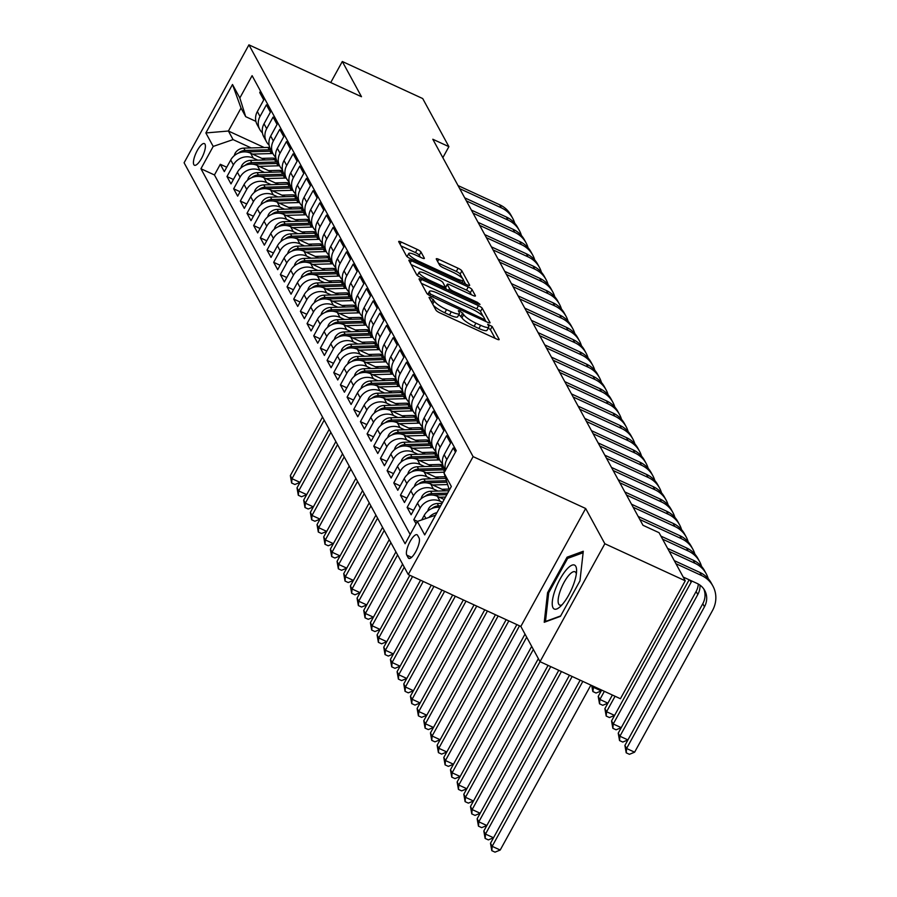 <?xml version="1.0" encoding="UTF-8"?>
<svg xmlns="http://www.w3.org/2000/svg" width="897" height="897" viewBox="0 0 897 897"><rect width="100%" height="100%" fill="white"/><g stroke="black" fill="none" stroke-linecap="round" stroke-linejoin="round"><path stroke-width="1.35" d="M430.773 297.58L429.024 297.4L435.987 310.183A3.655 0.774 28.8 0 0 439.799 312.84L496.613 339.032A3.655 0.774 28.8 0 0 499.158 339.582A3.655 0.774 28.8 0 0 499.113 339.279L492.161 326.497L487.71 324.254L488.641 326.116A11.695 2.489 28.8 0 1 488.787 327.091A11.695 2.489 28.8 0 1 480.635 325.308L475.903 323.133A11.695 2.489 28.8 0 1 463.704 314.623L460.139 311.113L458.356 310.721L459.286 312.582A11.695 2.489 28.8 0 1 459.432 313.558A11.695 2.489 28.8 0 1 451.281 311.775L446.538 309.6A11.695 2.489 28.8 0 1 434.339 301.089L430.773 297.58M193.819 164.622A11.908 3.678 -65.3 0 0 194.436 165.239A11.908 3.678 -65.3 0 0 202.173 157.166A11.908 3.678 -65.3 0 0 205.032 144.215A11.908 3.678 -65.3 0 0 204.404 143.598A11.908 3.678 -65.3 0 0 196.667 151.671A11.908 3.678 -65.3 0 0 193.819 164.622M421.007 252.057A3.655 0.774 28.8 0 0 417.195 249.4L401.251 242.044A3.655 0.774 28.8 0 0 398.705 241.495A3.655 0.774 28.8 0 0 398.75 241.798L406.476 255.993A3.655 0.774 28.8 0 0 410.288 258.65L467.113 284.842A3.655 0.774 28.8 0 0 469.658 285.392A3.655 0.774 28.8 0 0 469.613 285.089L461.888 270.894A3.655 0.774 28.8 0 0 458.075 268.237L438.824 259.356A3.655 0.774 28.8 0 0 436.267 258.807A3.655 0.774 28.8 0 0 436.312 259.11L439.62 265.187A3.655 0.774 28.8 0 0 443.432 267.844L452.985 272.24A9.777 2.086 28.8 0 1 463.3 280.167A9.777 2.086 28.8 0 1 456.483 278.675L419.078 261.442A9.777 2.086 28.8 0 1 408.763 253.515A9.777 2.086 28.8 0 1 415.58 255.006L421.814 257.876A3.655 0.774 28.8 0 0 424.359 258.437A3.655 0.774 28.8 0 0 424.315 258.123L421.007 252.057L419.258 255.241A3.655 0.774 28.8 0 0 415.446 252.584L401.004 245.924M361.491 96.73L342.306 61.501L422.711 98.558L448.892 146.66L432.814 139.248L642.981 525.283L659.06 532.695L685.252 580.796L604.847 543.739L585.663 508.498L473.111 456.618L248.929 44.85L361.491 96.73M421.624 279.46A3.655 0.774 28.8 0 0 419.078 278.9A3.655 0.774 28.8 0 0 419.123 279.202L426.849 293.397A3.655 0.774 28.8 0 0 430.661 296.055L487.475 322.247A3.655 0.774 28.8 0 0 490.031 322.808A3.655 0.774 28.8 0 0 489.986 322.505L482.25 308.31A3.655 0.774 28.8 0 0 478.437 305.653L421.624 279.46L420.435 281.613M416.668 274.695L408.931 260.5A3.655 0.774 28.8 0 1 408.886 260.197A3.655 0.774 28.8 0 1 411.443 260.747L468.256 286.939A3.655 0.774 28.8 0 1 472.069 289.596L475.376 295.674A3.655 0.774 28.8 0 1 475.421 295.976A3.655 0.774 28.8 0 1 472.876 295.427L449.834 284.798A3.655 0.774 28.8 0 0 447.289 284.248A3.655 0.774 28.8 0 0 447.334 284.551L449.52 288.576A3.655 0.774 28.8 0 0 453.333 291.233L477.327 302.3L480.03 304.375L478.247 303.982L420.48 277.352A3.655 0.774 28.8 0 1 416.668 274.695M226.739 167.234L220.314 164.286L224.317 171.63L230.72 160.002L233.388 164.902A14.89 13.803 -28.6 0 1 253.257 158.085L257.798 160.171M233.411 179.49L226.986 176.541L230.989 183.885L237.391 172.258L240.06 177.157A14.89 13.803 -28.6 0 1 259.928 170.34L264.469 172.426M240.082 191.745L233.657 188.796L237.66 196.14L244.062 184.513L246.731 189.413A14.89 13.803 -28.6 0 1 266.6 182.596L271.141 184.681M246.753 204L240.329 201.051L244.332 208.396L250.734 196.768L253.403 201.668A14.89 13.803 -28.6 0 1 273.271 194.851L277.812 196.936M253.425 216.255L247 213.307L251.003 220.651L257.405 209.023L260.074 213.923A14.89 13.803 -28.6 0 1 279.942 207.106L284.484 209.192M260.096 228.511L253.672 225.562L257.674 232.906L264.077 221.279L266.745 226.179A14.89 13.803 -28.6 0 1 286.614 219.361L291.155 221.447M266.768 240.766L260.343 237.817L264.346 245.161L270.748 233.534L273.417 238.434A14.89 13.803 -28.6 0 1 293.285 231.617L297.826 233.702M273.439 253.021L267.014 250.072L271.017 257.417L277.42 245.789L280.088 250.689A14.89 13.803 -28.6 0 1 299.957 243.872L304.498 245.957M280.111 265.277L273.686 262.316L277.689 269.672L284.091 258.044L286.76 262.944A14.89 13.803 -28.6 0 1 306.628 256.127L311.169 258.213M286.782 277.532L280.357 274.572L284.371 281.927L290.763 270.3L293.431 275.2A14.89 13.803 -28.6 0 1 313.3 268.382L317.841 270.468M293.454 289.787L287.04 286.827L291.043 294.182L297.434 282.555L300.103 287.455A14.89 13.803 -28.6 0 1 319.971 280.638L324.512 282.723M300.125 302.042L293.711 299.082L297.714 306.438L304.105 294.81L306.774 299.71A14.89 13.803 -28.6 0 1 326.643 292.893L331.184 294.978M306.796 314.298L300.383 311.337L304.386 318.693L310.777 307.066L313.445 311.965A14.89 13.803 -28.6 0 1 333.314 305.148L337.855 307.234M313.468 326.553L307.054 323.593L311.057 330.948L317.448 319.321L320.117 324.221A14.89 13.803 -28.6 0 1 339.997 317.403L344.526 319.489M320.139 338.808L313.726 335.848L317.729 343.203L324.12 331.576L326.788 336.476A14.89 13.803 -28.6 0 1 346.668 329.659L351.198 331.744M326.811 351.063L320.397 348.103L324.4 355.459L330.791 343.831L333.46 348.731A14.89 13.803 -28.6 0 1 353.34 341.914L357.869 344M333.482 363.319L327.069 360.359L331.071 367.714L337.463 356.087L340.131 360.986A14.89 13.803 -28.6 0 1 360.011 354.169L364.541 356.255M340.154 375.574L333.74 372.614L337.743 379.969L344.134 368.342L346.803 373.242A14.89 13.803 -28.6 0 1 366.682 366.425L371.212 368.51M346.825 387.829L340.412 384.869L344.414 392.224L350.805 380.597L353.474 385.497A14.89 13.803 -28.6 0 1 373.354 378.68L377.884 380.765M353.496 400.084L347.083 397.124L351.086 404.48L357.477 392.852L360.146 397.752A14.89 13.803 -28.6 0 1 380.025 390.924L384.555 393.021M360.168 412.34L353.754 409.38L357.757 416.735L364.148 405.108L366.817 410.007A14.89 13.803 -28.6 0 1 386.697 403.179L391.238 405.276M366.839 424.595L360.426 421.635L364.429 428.99L370.82 417.352L373.488 422.263A14.89 13.803 -28.6 0 1 393.368 415.434L397.909 417.531M373.522 436.85L367.097 433.89L371.1 441.246L377.491 429.607L380.171 434.518A14.89 13.803 -28.6 0 1 400.04 427.69L404.581 429.786M380.193 449.105L373.769 446.145L377.772 453.501L384.174 441.862L386.842 446.773A14.89 13.803 -28.6 0 1 406.711 439.945L411.252 442.042M386.865 461.361L380.44 458.401L384.443 465.756L390.845 454.117L393.514 459.029A14.89 13.803 -28.6 0 1 413.382 452.2L417.924 454.297M393.536 473.616L387.112 470.656L391.114 478.011L397.517 466.373L400.185 471.284A14.89 13.803 -28.6 0 1 420.054 464.455L424.595 466.552M400.208 485.871L393.783 482.911L397.786 490.267L404.188 478.628L406.857 483.539A14.89 13.803 -28.6 0 1 426.725 476.711L431.266 478.807M406.879 498.127L400.454 495.166L404.457 502.522L410.86 490.883L413.528 495.794A14.89 13.803 -28.6 0 1 433.397 488.966L437.938 491.063M413.551 510.382L407.126 507.422L411.129 514.777L417.531 503.139L420.2 508.05A14.89 13.803 -28.6 0 1 440.068 501.221L442.58 502.387M417.497 521.381L413.797 519.677L416.051 523.814M455.474 452.099L453.232 447.962L446.829 459.6A14.89 13.803 -28.6 0 0 445.574 470.118M445.405 470.42L443.948 467.741A14.89 13.803 151.4 0 1 444.161 454.701L450.563 443.062L446.56 435.707L440.158 447.345A14.89 13.803 -28.6 0 0 439.945 460.396A14.89 13.803 -28.6 0 0 442.557 463.738M439.945 460.396L437.276 455.485A14.89 13.803 151.4 0 1 437.489 442.445L443.88 430.807L439.878 423.451L433.486 435.09A14.89 13.803 -28.6 0 0 433.273 448.141A14.89 13.803 -28.6 0 0 435.886 451.483M433.273 448.141L430.605 443.23A14.89 13.803 151.4 0 1 430.818 430.19L437.209 418.551L433.206 411.196L426.815 422.835A14.89 13.803 -28.6 0 0 426.602 435.886A14.89 13.803 -28.6 0 0 429.215 439.227M426.602 435.886L423.933 430.975A14.89 13.803 151.4 0 1 424.146 417.935L430.538 406.296L426.535 398.941L420.144 410.579A14.89 13.803 -28.6 0 0 419.931 423.631A14.89 13.803 -28.6 0 0 422.543 426.972M419.931 423.631L417.262 418.72A14.89 13.803 151.4 0 1 417.475 405.679L423.866 394.041L419.863 386.685L413.472 398.324A14.89 13.803 -28.6 0 0 413.259 411.375A14.89 13.803 -28.6 0 0 415.872 414.717M413.259 411.375L410.591 406.464A14.89 13.803 151.4 0 1 410.804 393.424L417.195 381.786L413.192 374.43L406.801 386.069A14.89 13.803 -28.6 0 0 406.588 399.12A14.89 13.803 -28.6 0 0 409.2 402.461M406.588 399.12L403.919 394.209A14.89 13.803 151.4 0 1 404.132 381.169L410.523 369.53L406.52 362.175L400.129 373.814A14.89 13.803 -28.6 0 0 399.916 386.865A14.89 13.803 -28.6 0 0 402.529 390.206M399.916 386.865L397.248 381.965A14.89 13.803 151.4 0 1 397.461 368.914L403.852 357.275L399.849 349.92L393.458 361.558A14.89 13.803 -28.6 0 0 393.245 374.61A14.89 13.803 -28.6 0 0 395.857 377.951M393.245 374.61L390.576 369.71A14.89 13.803 151.4 0 1 390.789 356.658L397.18 345.02L393.178 337.664L386.786 349.303A14.89 13.803 -28.6 0 0 386.573 362.354A14.89 13.803 -28.6 0 0 389.186 365.696M386.573 362.354L383.905 357.455A14.89 13.803 151.4 0 1 384.118 344.403L390.509 332.765L386.506 325.409L380.115 337.048A14.89 13.803 -28.6 0 0 379.902 350.099A14.89 13.803 -28.6 0 0 382.514 353.44M379.902 350.099L377.233 345.199A14.89 13.803 151.4 0 1 377.446 332.148L383.838 320.509L379.835 313.154L373.444 324.792A14.89 13.803 -28.6 0 0 373.23 337.844A14.89 13.803 -28.6 0 0 375.843 341.185M373.23 337.844L370.562 332.944A14.89 13.803 151.4 0 1 370.775 319.893L377.166 308.254L373.163 300.899L366.772 312.537A14.89 13.803 -28.6 0 0 366.559 325.589A14.89 13.803 -28.6 0 0 369.172 328.93M366.559 325.589L363.89 320.689A14.89 13.803 151.4 0 1 364.104 307.637L370.495 295.999L366.492 288.643L360.101 300.282A14.89 13.803 -28.6 0 0 359.888 313.333A14.89 13.803 -28.6 0 0 362.5 316.675M359.888 313.333L357.208 308.433A14.89 13.803 151.4 0 1 357.432 295.382L363.823 283.744L359.82 276.388L353.429 288.027A14.89 13.803 -28.6 0 0 353.205 301.078A14.89 13.803 -28.6 0 0 355.829 304.419M353.205 301.078L350.536 296.178A14.89 13.803 151.4 0 1 350.761 283.127L357.152 271.488L353.149 264.133L346.758 275.771A14.89 13.803 -28.6 0 0 346.534 288.823A14.89 13.803 -28.6 0 0 349.157 292.164M346.534 288.823L343.865 283.923A14.89 13.803 151.4 0 1 344.078 270.872L350.48 259.233L346.477 251.878L340.075 263.516A14.89 13.803 -28.6 0 0 339.862 276.568A14.89 13.803 -28.6 0 0 342.486 279.909M339.862 276.568L337.194 271.668A14.89 13.803 151.4 0 1 337.407 258.616L343.809 246.978L339.806 239.622L333.404 251.261A14.89 13.803 -28.6 0 0 333.191 264.312A14.89 13.803 -28.6 0 0 335.814 267.654M333.191 264.312L330.522 259.412A14.89 13.803 151.4 0 1 330.735 246.361L337.137 234.722L333.135 227.367L326.732 239.006A14.89 13.803 -28.6 0 0 326.519 252.057A14.89 13.803 -28.6 0 0 329.143 255.398M326.519 252.057L323.851 247.157A14.89 13.803 151.4 0 1 324.064 234.106L330.466 222.467L326.463 215.112L320.061 226.75A14.89 13.803 -28.6 0 0 319.848 239.802A14.89 13.803 -28.6 0 0 322.472 243.143M319.848 239.802L317.179 234.902A14.89 13.803 151.4 0 1 317.392 221.851L323.795 210.212L319.792 202.868L313.389 214.495A14.89 13.803 -28.6 0 0 313.176 227.546A14.89 13.803 -28.6 0 0 315.8 230.888M313.176 227.546L310.508 222.647A14.89 13.803 151.4 0 1 310.721 209.595L317.123 197.957L313.12 190.613L306.718 202.24A14.89 13.803 -28.6 0 0 306.505 215.291A14.89 13.803 -28.6 0 0 309.129 218.633M306.505 215.291L303.836 210.391A14.89 13.803 151.4 0 1 304.049 197.34L310.452 185.701L306.449 178.357L300.047 189.985A14.89 13.803 -28.6 0 0 299.833 203.036A14.89 13.803 -28.6 0 0 302.457 206.377M299.833 203.036L297.165 198.136A14.89 13.803 151.4 0 1 297.378 185.085L303.78 173.446L299.777 166.102L293.375 177.729A14.89 13.803 -28.6 0 0 293.162 190.781A14.89 13.803 -28.6 0 0 295.786 194.122M293.162 190.781L290.493 185.881A14.89 13.803 151.4 0 1 290.706 172.829L297.109 161.191L293.106 153.847L286.704 165.474A14.89 13.803 -28.6 0 0 286.491 178.525A14.89 13.803 -28.6 0 0 289.103 181.867M286.491 178.525L283.822 173.626A14.89 13.803 151.4 0 1 284.035 160.574L290.437 148.936L286.423 141.591L280.032 153.219A14.89 13.803 -28.6 0 0 279.819 166.27A14.89 13.803 -28.6 0 0 282.432 169.611M279.819 166.27L277.151 161.37A14.89 13.803 151.4 0 1 277.364 148.319L283.755 136.68L279.752 129.336L273.361 140.964A14.89 13.803 -28.6 0 0 273.148 154.015A14.89 13.803 -28.6 0 0 275.76 157.356M273.148 154.015L270.479 149.115A14.89 13.803 151.4 0 1 270.692 136.064L277.083 124.425L273.08 117.081L266.689 128.708A14.89 13.803 -28.6 0 0 266.476 141.76A14.89 13.803 -28.6 0 0 269.089 145.101M266.476 141.76L263.808 136.86A14.89 13.803 151.4 0 1 264.021 123.808L270.412 112.17L266.409 104.826L260.018 116.453A14.89 13.803 -28.6 0 0 259.805 129.504A14.89 13.803 -28.6 0 0 262.417 132.846M279.999 170.408L283.004 171.798M230.72 160.002A14.89 13.803 151.4 0 1 250.588 153.185L265.288 159.958M286.67 182.663L289.675 184.053M237.391 172.258A14.89 13.803 151.4 0 1 257.26 165.44L271.959 172.213M293.341 194.918L296.346 196.308M244.062 184.513A14.89 13.803 151.4 0 1 263.931 177.696L278.631 184.468M300.013 207.173L303.018 208.564M250.734 196.768A14.89 13.803 151.4 0 1 270.602 189.951L285.302 196.723M306.684 219.429L309.689 220.819M257.405 209.023A14.89 13.803 151.4 0 1 277.274 202.206L291.974 208.979M313.356 231.684L316.361 233.074M264.077 221.279A14.89 13.803 151.4 0 1 283.945 214.461L298.645 221.234M320.027 243.939L323.032 245.33M270.748 233.534A14.89 13.803 151.4 0 1 290.617 226.717L305.316 233.489M326.699 256.194L329.704 257.585M277.42 245.789A14.89 13.803 151.4 0 1 297.288 238.961L311.988 245.744M333.37 268.45L336.375 269.84M284.091 258.044A14.89 13.803 151.4 0 1 303.96 251.216L318.659 258M340.041 280.705L343.058 282.095M290.763 270.3A14.89 13.803 151.4 0 1 310.631 263.471L325.331 270.255M346.713 292.96L349.729 294.351M297.434 282.555A14.89 13.803 151.4 0 1 317.303 275.727L332.002 282.51M353.384 305.215L356.401 306.606M304.105 294.81A14.89 13.803 151.4 0 1 323.974 287.982L338.674 294.765M360.067 317.471L363.072 318.861M310.777 307.066A14.89 13.803 151.4 0 1 330.645 300.237L345.345 307.021M366.738 329.726L369.743 331.116M317.448 319.321A14.89 13.803 151.4 0 1 337.317 312.492L352.016 319.276M373.41 341.981L376.415 343.372M324.12 331.576A14.89 13.803 151.4 0 1 344 324.748L358.688 331.531M380.081 354.237L383.086 355.616M330.791 343.831A14.89 13.803 151.4 0 1 350.671 337.003L365.359 343.786M386.753 366.492L389.758 367.871M337.463 356.087A14.89 13.803 151.4 0 1 357.342 349.258L372.031 356.042M393.424 378.747L396.429 380.126M344.134 368.342A14.89 13.803 151.4 0 1 364.014 361.513L378.702 368.297M400.096 391.002L403.101 392.381M350.805 380.597A14.89 13.803 151.4 0 1 370.685 373.769L385.385 380.552M406.767 403.258L409.772 404.637M357.477 392.852A14.89 13.803 151.4 0 1 377.357 386.024L392.056 392.796M413.439 415.513L416.443 416.892M364.148 405.108A14.89 13.803 151.4 0 1 384.028 398.279L398.728 405.052M420.11 427.768L423.115 429.147M370.82 417.352A14.89 13.803 151.4 0 1 390.7 410.534L405.399 417.307M426.781 440.023L429.786 441.402M377.491 429.607A14.89 13.803 151.4 0 1 397.371 422.79L412.071 429.562M433.453 452.279L436.458 453.658M384.174 441.862A14.89 13.803 151.4 0 1 404.042 435.045L418.742 441.817M440.124 464.534L443.129 465.913M390.845 454.117A14.89 13.803 151.4 0 1 410.714 447.3L425.413 454.073M397.517 466.373A14.89 13.803 151.4 0 1 417.385 459.556L432.085 466.328M404.188 478.628A14.89 13.803 151.4 0 1 424.057 471.811L438.756 478.583M410.86 490.883A14.89 13.803 151.4 0 1 430.728 484.066L445.428 490.838M417.531 503.139A14.89 13.803 151.4 0 1 437.4 496.321L444.194 499.45M419.09 538.043L417.621 535.352A11.538 3.554 -65.3 0 0 417.015 534.747A11.538 3.554 -65.3 0 0 409.525 542.573A11.538 3.554 -65.3 0 0 406.756 555.108L408.225 557.811A11.538 3.554 -65.3 0 0 408.83 558.405A11.538 3.554 -65.3 0 0 416.32 550.59A11.538 3.554 -65.3 0 0 419.09 538.043M473.111 456.618L408.27 574.551L184.098 162.783L248.929 44.85M220.314 164.286L214.45 174.96L200.939 168.737L405.096 543.739L417.363 521.426L435.55 515.192M200.939 168.737L213.206 146.424L205.862 132.947L232.502 84.497L239.835 97.975L252.102 75.662L456.259 450.664L444.004 472.977L451.337 486.466L424.707 534.904L417.363 521.426M260.522 91.135L259.738 92.57L263.74 99.915L257.349 111.553A14.89 13.803 151.4 0 0 257.136 124.605L259.805 129.504M421.702 519.935L424.203 515.394A14.89 13.803 -28.6 0 1 439.833 507.377M428.867 517.479A14.89 13.803 -28.6 0 1 436.951 512.624M413.797 519.677L420.2 508.05M407.126 507.422L413.528 495.794M400.454 495.166L406.857 483.539M393.783 482.911L400.185 471.284M387.112 470.656L393.514 459.029M380.44 458.401L386.842 446.773M373.769 446.145L380.171 434.518M367.097 433.89L373.488 422.263M360.426 421.635L366.817 410.007M353.754 409.38L360.146 397.752M347.083 397.124L353.474 385.497M340.412 384.869L346.803 373.242M333.74 372.614L340.131 360.986M327.069 360.359L333.46 348.731M320.397 348.103L326.788 336.476M313.726 335.848L320.117 324.221M307.054 323.593L313.445 311.965M300.383 311.337L306.774 299.71M293.711 299.082L300.103 287.455M287.04 286.827L293.431 275.2M280.357 274.572L286.76 262.944M273.686 262.316L280.088 250.689M267.014 250.072L273.417 238.434M260.343 237.817L266.745 226.179M253.672 225.562L260.074 213.923M247 213.307L253.403 201.668M240.329 201.051L246.731 189.413M233.657 188.796L240.06 177.157M226.986 176.541L233.388 164.902M214.45 174.96L410.187 534.489M264.234 147.534L228.41 131.018L233.074 139.607L251.126 147.915M273.327 158.152L276.332 159.543M585.663 508.498L520.832 626.431L540.016 661.672L604.847 543.739M540.016 661.672L620.421 698.729L685.252 580.796M342.306 61.501L330.735 82.558M520.832 626.431L408.27 574.551M442.849 157.67L448.892 146.66M255.903 121.364L245.688 116.655L241.024 108.077L228.41 131.018L205.862 132.947M449.352 490.065L444.004 472.977M239.835 97.975L245.688 116.655M233.074 139.607L213.206 146.424M232.502 84.497L241.024 108.077M583.285 551.251L567.083 557.183L547.562 592.704L544.232 622.283L560.434 616.351L579.955 580.841L583.285 551.251M548.661 593.209L547.562 592.704M568.788 557.979L567.083 557.183M433.285 305.215A11.695 2.489 28.8 0 0 444.789 312.784L446.538 309.6M459.432 313.558L457.672 316.753A11.695 2.489 28.8 0 1 449.52 314.97L444.789 312.784M488.787 327.091L487.037 330.287A11.695 2.489 28.8 0 1 478.886 328.493L474.143 326.317A11.695 2.489 28.8 0 1 461.955 317.807L458.883 314.544M495.122 338.337L490.412 329.692L488.248 328.078M483.203 316.462L480.5 311.494A3.655 0.774 28.8 0 0 476.688 308.837L421.366 283.34M485.983 321.552L484.829 319.444M430.549 294.115L483.091 318.962L484.873 319.354L483.887 317.392A11.695 2.489 28.8 0 0 471.699 308.893L437.601 293.173A11.695 2.489 28.8 0 0 429.45 291.39A11.695 2.489 28.8 0 0 429.596 292.366L430.549 294.115L429.73 295.595M411.185 264.626L466.507 290.135L468.256 286.939M471.374 294.732L470.32 292.792A3.655 0.774 28.8 0 0 466.507 290.135M445.809 287.309A3.655 0.774 28.8 0 0 445.529 287.432A3.655 0.774 28.8 0 0 445.574 287.735L446.437 289.316M425.918 273.776A9.777 2.086 28.8 0 0 419.101 272.284A9.777 2.086 28.8 0 0 429.428 280.212L442.602 286.289A3.655 0.774 28.8 0 0 445.147 286.849A3.655 0.774 28.8 0 0 445.103 286.547L442.905 282.51A3.655 0.774 28.8 0 0 439.104 279.853L425.918 273.776M420.312 257.181L419.258 255.241M462.538 278.485L460.139 274.078A3.655 0.774 28.8 0 0 456.326 271.421L438.566 263.236M465.61 284.147L463.357 279.999M580.157 680.173L490.502 843.27L492.161 846.331L500.201 850.042L590.876 685.106M582.837 681.406L492.161 846.331L491.803 850.67L490.502 843.27M500.201 850.042L495.009 852.15L491.803 850.67M703.809 589.015A18.613 17.256 -28.6 0 1 702.788 603.748L624.906 745.418L626.577 748.49L634.616 752.191L712.498 610.521A27.919 25.89 151.4 0 0 712.902 586.044A27.919 25.89 151.4 0 0 701.521 575.493L675.946 563.697M712.902 586.044L711.231 582.983A27.919 25.89 151.4 0 0 699.851 572.432L674.275 560.636M683.2 577.04L697.148 583.465A18.613 17.256 -28.6 0 1 704.728 590.495A18.613 17.256 -28.6 0 1 704.459 606.809L626.577 748.49L626.207 752.818L624.906 745.418M634.616 752.191L629.425 754.31L626.207 752.818M553.012 607.785A24.197 7.468 -65.3 0 0 559.829 607A24.197 7.468 -65.3 0 0 576.592 570.638A24.197 7.468 -65.3 0 0 575.796 566.355A24.197 7.468 -65.3 0 0 560.064 579.103A24.197 7.468 -65.3 0 0 553.012 607.785M576.345 573.8A18.321 5.651 -65.3 0 0 575.952 572.735A18.321 5.651 -65.3 0 0 574.999 571.781A18.321 5.651 -65.3 0 0 563.103 584.194A18.321 5.651 -65.3 0 0 558.708 604.107A18.321 5.651 -65.3 0 0 559.661 605.06A18.321 5.651 -65.3 0 0 562.071 604.769M560.67 615.914L545.488 621.475L548.706 592.816L567.622 558.405L583.117 552.731M427.645 511.155L428.542 508.756A9.867 9.149 -28.6 0 1 437.299 503.531L442.03 503.396M440.707 505.796L438.566 505.863A9.867 9.149 151.4 0 0 431.917 508.498M569.46 675.239L483.819 831.014L485.49 834.075L493.518 837.776L488.338 839.895L485.131 838.415L483.819 831.014M572.14 676.473L485.49 834.075L485.131 838.415M439.395 497.241L445.506 497.061M420.973 498.9L421.87 496.501A9.867 9.149 -28.6 0 1 430.627 491.276L448.982 490.737M432.702 495.077L446.829 494.662M447.659 493.137L431.894 493.608A9.867 9.149 151.4 0 0 425.245 496.243M558.764 670.306L477.148 818.759L478.819 821.82L486.847 825.52L481.667 827.639L478.46 826.159L477.148 818.759M561.432 671.539L478.819 821.82L478.46 826.159M442.03 489.28L449.049 489.078M432.724 484.985L447.625 484.548M414.302 486.645L415.199 484.245A9.867 9.149 -28.6 0 1 423.956 479.02L445.697 478.381M426.03 482.821L446.897 482.205M446.426 480.725L425.223 481.353A9.867 9.149 151.4 0 0 418.574 483.988M548.067 665.372L470.477 806.504L472.147 809.565L480.175 813.265M550.736 666.606L472.147 809.565L471.777 813.904L470.477 806.504M480.164 813.287L474.995 815.384L471.777 813.904M435.359 477.025L444.643 476.756A23.636 21.92 -28.6 0 1 445.181 476.744M426.053 472.73L444.43 472.192M407.63 474.39L408.527 471.99A9.867 9.149 -28.6 0 1 417.284 466.765L441.459 466.059A28.48 26.405 -28.6 0 1 443.185 466.059M419.359 470.566L443.533 469.86A28.48 26.405 -28.6 0 1 445.091 469.849M444.295 468.38A28.48 26.405 151.4 0 0 442.737 468.391L418.551 469.097A9.867 9.149 151.4 0 0 411.902 471.732M538.368 658.633L463.805 794.249L465.476 797.31L473.504 801.01L468.324 803.129L465.106 801.649L463.805 794.249M540.039 661.683L465.476 797.31L465.106 801.649M708.226 578.666A27.919 25.89 151.4 0 0 706.231 573.788A27.919 25.89 151.4 0 0 694.85 563.238L669.274 551.442M706.231 573.788L704.56 570.727A27.919 25.89 151.4 0 0 693.179 560.177L667.603 548.381M699.996 585.136A18.613 17.256 -28.6 0 1 697.788 594.554L619.905 736.235L627.922 739.924M698.314 584.059A18.613 17.256 -28.6 0 1 696.117 591.493L618.235 733.163L619.905 736.235L619.535 740.563L618.235 733.163M627.911 739.947L622.753 742.054L619.535 740.563M701.555 566.411A27.919 25.89 151.4 0 0 699.559 561.533A27.919 25.89 151.4 0 0 688.178 550.982L662.603 539.187M699.559 561.533L697.888 558.472A27.919 25.89 151.4 0 0 686.508 547.921L660.932 536.126M691.778 580.987A18.613 17.256 -28.6 0 1 691.116 582.299L613.234 723.98L621.251 727.669L616.082 729.799L612.864 728.308L611.563 720.908L613.234 723.98L612.864 728.308M689.154 579.776L611.563 720.908M694.883 554.155A27.919 25.89 151.4 0 0 692.888 549.278A27.919 25.89 151.4 0 0 681.507 538.727L639.841 519.52M692.888 549.278L691.217 546.217A27.919 25.89 151.4 0 0 679.836 535.666L638.182 516.459M612.382 695.029L604.892 708.652L606.563 711.725L614.58 715.414L609.411 717.544L606.193 716.053L604.892 708.652M615.062 696.263L606.563 711.725L606.193 716.053M688.212 541.9A27.919 25.89 151.4 0 0 686.216 537.023A27.919 25.89 151.4 0 0 674.836 526.472L633.17 507.265M686.216 537.023L684.546 533.962A27.919 25.89 151.4 0 0 673.165 523.411L631.51 504.204M601.685 690.096L598.221 696.397L599.891 699.469L607.908 703.17L602.739 705.289L599.521 703.797L598.221 696.397M604.365 691.329L599.891 699.469L599.521 703.797M428.688 464.769L437.971 464.5A23.636 21.92 -28.6 0 1 442.804 464.848M419.381 460.475L438.128 459.926A28.48 26.405 -28.6 0 1 439.687 459.926M400.959 462.134L401.856 459.735A9.867 9.149 -28.6 0 1 410.613 454.51L434.787 453.804A28.48 26.405 -28.6 0 1 436.514 453.804M412.687 458.311L436.861 457.605A28.48 26.405 -28.6 0 1 438.42 457.593M437.624 456.125A28.48 26.405 151.4 0 0 436.054 456.136L411.88 456.842A9.867 9.149 151.4 0 0 405.231 459.477M531.697 646.378L457.134 781.993L458.804 785.054L466.832 788.755M533.356 649.439L458.804 785.054L458.434 789.394L457.134 781.993M466.821 788.777L461.652 790.874L458.434 789.394M681.541 529.645A27.919 25.89 151.4 0 0 679.545 524.767A27.919 25.89 151.4 0 0 668.164 514.216L626.498 495.009M679.545 524.767L677.874 521.706A27.919 25.89 151.4 0 0 666.493 511.155L624.839 491.948M592.469 685.846L593.22 687.214L601.237 690.914L596.068 693.033L592.85 691.542L591.684 685.487M593.668 686.396L592.85 691.542M422.016 452.514L431.3 452.245A23.636 21.92 -28.6 0 1 436.133 452.593M412.71 448.22L431.457 447.67A28.48 26.405 -28.6 0 1 433.016 447.67M394.288 449.879L395.185 447.48A9.867 9.149 -28.6 0 1 403.942 442.255L428.116 441.548A28.48 26.405 -28.6 0 1 429.842 441.548M406.005 446.056L430.19 445.349A28.48 26.405 -28.6 0 1 431.749 445.338M430.952 443.869A28.48 26.405 151.4 0 0 429.383 443.88L405.209 444.587A9.867 9.149 151.4 0 0 398.56 447.222M525.014 634.123L450.462 769.738L452.133 772.799L460.161 776.499L454.981 778.618L451.763 777.138L450.462 769.738M526.685 637.184L452.133 772.799L451.763 777.138M674.869 517.39A27.919 25.89 151.4 0 0 672.873 512.512A27.919 25.89 151.4 0 0 661.493 501.961L619.827 482.754M672.873 512.512L671.203 509.451A27.919 25.89 151.4 0 0 659.822 498.9L618.168 479.693M415.345 440.259L424.629 439.99A23.636 21.92 -28.6 0 1 429.461 440.337M406.038 435.964L424.786 435.415A28.48 26.405 -28.6 0 1 426.344 435.415M387.616 437.624L388.513 435.224A9.867 9.149 -28.6 0 1 397.259 429.999L421.444 429.293A28.48 26.405 -28.6 0 1 423.171 429.293M399.333 433.8L423.519 433.094A28.48 26.405 -28.6 0 1 425.077 433.083M424.281 431.614A28.48 26.405 151.4 0 0 422.711 431.625L398.537 432.332A9.867 9.149 151.4 0 0 391.888 434.978M516.851 624.592L443.791 757.483L445.461 760.544L453.49 764.244L448.309 766.363L445.091 764.883L443.791 757.483M519.52 625.826L445.461 760.544L445.091 764.883M668.198 505.134A27.919 25.89 151.4 0 0 666.202 500.257A27.919 25.89 151.4 0 0 654.821 489.706L613.156 470.51M666.202 500.257L664.531 497.196A27.919 25.89 151.4 0 0 653.151 486.645L611.496 467.438M408.673 428.004L417.957 427.734A23.636 21.92 -28.6 0 1 422.79 428.082M399.367 423.709L418.114 423.16A28.48 26.405 -28.6 0 1 419.673 423.16M380.945 425.369L381.842 422.969A9.867 9.149 -28.6 0 1 390.587 417.744L414.773 417.038A28.48 26.405 -28.6 0 1 416.5 417.038M392.662 421.545L416.847 420.839A28.48 26.405 -28.6 0 1 418.406 420.828M417.61 419.359A28.48 26.405 151.4 0 0 416.04 419.37L391.854 420.076A9.867 9.149 151.4 0 0 385.217 422.722M506.155 619.67L437.119 745.228L438.79 748.289L446.818 751.989M508.823 620.903L438.79 748.289L438.42 752.628L437.119 745.228M446.807 752.011L441.638 754.108L438.42 752.628M661.526 492.879A27.919 25.89 151.4 0 0 659.53 488.002A27.919 25.89 151.4 0 0 648.15 477.451L606.484 458.255M659.53 488.002L657.86 484.941A27.919 25.89 151.4 0 0 646.479 474.39L604.825 455.183M402.002 415.748L411.286 415.479A23.636 21.92 -28.6 0 1 416.118 415.827M392.695 411.454L411.443 410.904A28.48 26.405 -28.6 0 1 413.001 410.904M374.262 413.113L375.17 410.714A9.867 9.149 -28.6 0 1 383.916 405.489L408.101 404.782A28.48 26.405 -28.6 0 1 409.828 404.782M385.99 409.29L410.176 408.584A28.48 26.405 -28.6 0 1 411.734 408.572M410.938 407.103A28.48 26.405 151.4 0 0 409.368 407.115L385.183 407.821A9.867 9.149 151.4 0 0 378.545 410.467M495.447 614.737L430.448 732.972L432.119 736.033L440.135 739.733L434.967 741.853L431.749 740.373L430.448 732.972M498.127 615.97L432.119 736.033L431.749 740.373M654.855 480.624A27.919 25.89 151.4 0 0 652.859 475.758A27.919 25.89 151.4 0 0 641.478 465.195L599.813 446M652.859 475.758L651.188 472.685A27.919 25.89 151.4 0 0 639.808 462.134L598.142 442.927M395.33 403.493L404.614 403.224A23.636 21.92 -28.6 0 1 409.447 403.572M386.024 399.199L404.771 398.66A28.48 26.405 -28.6 0 1 406.33 398.649M367.591 400.858L368.499 398.459A9.867 9.149 -28.6 0 1 377.245 393.234L401.43 392.527A28.48 26.405 -28.6 0 1 403.145 392.527M379.319 397.035L403.504 396.328A28.48 26.405 -28.6 0 1 405.063 396.328M404.267 394.848A28.48 26.405 151.4 0 0 402.697 394.859L378.512 395.566A9.867 9.149 151.4 0 0 371.874 398.212M484.75 609.803L423.776 720.717L425.447 723.778L433.464 727.478M487.43 611.036L425.447 723.778L425.077 728.117L423.776 720.717M433.464 727.501L428.295 729.597L425.077 728.117M648.183 468.369A27.919 25.89 151.4 0 0 646.188 463.502A27.919 25.89 151.4 0 0 634.807 452.94L593.141 433.744M646.188 463.502L644.517 460.43A27.919 25.89 151.4 0 0 633.136 449.879L591.471 430.672M388.659 391.238L397.943 390.969A23.636 21.92 -28.6 0 1 402.775 391.316M379.353 386.943L398.1 386.405A28.48 26.405 -28.6 0 1 399.658 386.394M360.919 388.603L361.827 386.203A9.867 9.149 -28.6 0 1 370.573 380.978L394.758 380.272A28.48 26.405 -28.6 0 1 396.474 380.272M372.647 384.779L396.833 384.073A28.48 26.405 -28.6 0 1 398.391 384.073M397.595 382.593A28.48 26.405 151.4 0 0 396.026 382.604L371.84 383.311A9.867 9.149 151.4 0 0 365.202 385.957M474.053 604.87L417.105 708.462L418.776 711.523L426.793 715.223L421.624 717.342L418.406 715.862L417.105 708.462M476.733 606.103L418.776 711.523L418.406 715.862M641.512 456.113A27.919 25.89 151.4 0 0 639.516 451.247A27.919 25.89 151.4 0 0 628.135 440.685L586.47 421.489M639.516 451.247L637.845 448.175A27.919 25.89 151.4 0 0 626.465 437.624L584.799 418.417M381.987 378.983L391.271 378.713A23.636 21.92 -28.6 0 1 396.093 379.061M372.681 374.688L391.428 374.15A28.48 26.405 -28.6 0 1 392.987 374.139M354.248 376.348L355.145 373.948A9.867 9.149 -28.6 0 1 363.902 368.723L388.087 368.017A28.48 26.405 -28.6 0 1 389.803 368.017M365.976 372.524L390.161 371.818A28.48 26.405 -28.6 0 1 391.72 371.818M390.924 370.338A28.48 26.405 151.4 0 0 389.354 370.349L365.169 371.055A9.867 9.149 151.4 0 0 358.531 373.701M463.357 599.936L410.434 696.207L412.104 699.268L420.121 702.968L414.952 705.087L411.734 703.607L410.434 696.207M466.025 601.169L412.104 699.268L411.734 703.607M634.841 443.858A27.919 25.89 151.4 0 0 632.845 438.992A27.919 25.89 151.4 0 0 621.464 428.43L579.798 409.234M632.845 438.992L631.174 435.92A27.919 25.89 151.4 0 0 619.793 425.369L578.128 406.162M375.316 366.727L384.6 366.458A23.636 21.92 -28.6 0 1 389.421 366.806M366.01 362.433L384.757 361.895A28.48 26.405 -28.6 0 1 386.315 361.883M347.576 364.092L348.473 361.693A9.867 9.149 -28.6 0 1 357.23 356.468L381.416 355.761A28.48 26.405 -28.6 0 1 383.131 355.761M359.305 360.269L383.49 359.562A28.48 26.405 -28.6 0 1 385.048 359.562M384.252 358.082A28.48 26.405 151.4 0 0 382.683 358.094L358.497 358.8A9.867 9.149 151.4 0 0 351.859 361.446M452.66 595.014L403.762 683.951L405.433 687.012L413.45 690.712M455.328 596.247L405.433 687.012L405.063 691.352L403.762 683.951M413.439 690.735L408.281 692.832L405.063 691.352M628.169 431.603A27.919 25.89 151.4 0 0 626.173 426.737A27.919 25.89 151.4 0 0 614.793 416.174L573.127 396.979M626.173 426.737L624.503 423.664A27.919 25.89 151.4 0 0 613.122 413.113L571.456 393.906M368.645 354.472L377.917 354.203A23.636 21.92 -28.6 0 1 382.75 354.55M359.338 350.178L378.086 349.639A28.48 26.405 -28.6 0 1 379.644 349.628M340.905 351.837L341.802 349.438A9.867 9.149 -28.6 0 1 350.559 344.213L374.744 343.506A28.48 26.405 -28.6 0 1 376.46 343.506M352.633 348.014L376.807 347.307A28.48 26.405 -28.6 0 1 378.377 347.307M377.581 345.827A28.48 26.405 151.4 0 0 376.011 345.838L351.826 346.545A9.867 9.149 151.4 0 0 345.188 349.191M441.963 590.08L397.091 671.696L398.761 674.757L406.778 678.457L401.609 680.576L398.391 679.096L397.091 671.696M444.632 591.314L398.761 674.757L398.391 679.096M621.498 419.348A27.919 25.89 151.4 0 0 619.502 414.481A27.919 25.89 151.4 0 0 608.121 403.919L566.456 384.723M619.502 414.481L617.831 411.409A27.919 25.89 151.4 0 0 606.45 400.858L564.785 381.651M361.973 342.217L371.246 341.948A23.636 21.92 -28.6 0 1 376.078 342.295M352.667 337.922L371.403 337.384A28.48 26.405 -28.6 0 1 372.973 337.373M334.233 339.582L335.13 337.182A9.867 9.149 -28.6 0 1 343.887 331.957L368.073 331.251A28.48 26.405 -28.6 0 1 369.788 331.251M345.962 335.758L370.136 335.052A28.48 26.405 -28.6 0 1 371.706 335.052M370.91 333.572A28.48 26.405 151.4 0 0 369.34 333.583L345.154 334.289A9.867 9.149 151.4 0 0 338.517 336.936M431.266 585.147L390.419 659.441L392.09 662.502L400.107 666.202M433.935 586.38L392.09 662.502L391.72 666.841L390.419 659.441M400.096 666.224L394.938 668.321L391.72 666.841M614.815 407.092A27.919 25.89 151.4 0 0 612.819 402.226A27.919 25.89 151.4 0 0 601.45 391.664L559.784 372.468M612.819 402.226L611.16 399.154A27.919 25.89 151.4 0 0 599.779 388.603L558.113 369.396M355.302 329.961L364.574 329.692A23.636 21.92 -28.6 0 1 369.407 330.04M345.995 325.678L364.731 325.129A28.48 26.405 -28.6 0 1 366.301 325.118M327.562 327.327L328.459 324.927A9.867 9.149 -28.6 0 1 337.216 319.702L361.401 318.996A28.48 26.405 -28.6 0 1 363.117 318.996M339.29 323.503L363.464 322.797A28.48 26.405 -28.6 0 1 365.034 322.797M364.227 321.317A28.48 26.405 151.4 0 0 362.668 321.328L338.483 322.034A9.867 9.149 151.4 0 0 331.845 324.68M420.558 580.213L383.748 647.186L385.418 650.247L393.435 653.947L388.266 656.066L385.048 654.586L383.748 647.186M423.238 581.447L385.418 650.247L385.048 654.586M608.144 394.837A27.919 25.89 151.4 0 0 606.148 389.971A27.919 25.89 151.4 0 0 594.778 379.409L553.113 360.213M606.148 389.971L604.488 386.899A27.919 25.89 151.4 0 0 593.108 376.348L551.442 357.141M348.63 317.706L357.903 317.437A23.636 21.92 -28.6 0 1 362.736 317.785M339.324 313.423L358.06 312.874A28.48 26.405 -28.6 0 1 359.63 312.862M320.891 315.071L321.788 312.672A9.867 9.149 -28.6 0 1 330.545 307.447L354.73 306.74A28.48 26.405 -28.6 0 1 356.445 306.74M332.619 311.248L356.793 310.541A28.48 26.405 -28.6 0 1 358.363 310.541M357.555 309.061A28.48 26.405 151.4 0 0 355.997 309.073L331.812 309.779A9.867 9.149 151.4 0 0 325.174 312.425M409.862 575.28L377.076 634.93L378.747 637.991L386.764 641.691L381.595 643.811L378.377 642.33L377.076 634.93M412.542 576.513L378.747 637.991L378.377 642.33M601.472 382.582A27.919 25.89 151.4 0 0 599.476 377.715A27.919 25.89 151.4 0 0 588.096 367.153L546.441 347.958M599.476 377.715L597.817 374.643A27.919 25.89 151.4 0 0 586.436 364.092L544.771 344.885M341.959 305.451L351.232 305.182A23.636 21.92 -28.6 0 1 356.064 305.529M332.652 301.168L351.389 300.618A28.48 26.405 -28.6 0 1 352.958 300.607M314.219 302.816L315.116 300.417A9.867 9.149 -28.6 0 1 323.873 295.191L348.058 294.485A28.48 26.405 -28.6 0 1 349.774 294.485M325.947 298.993L350.122 298.286A28.48 26.405 -28.6 0 1 351.691 298.286M350.884 296.806A28.48 26.405 151.4 0 0 349.325 296.817L325.14 297.524A9.867 9.149 151.4 0 0 318.491 300.17M402.596 564.123L370.405 622.675L372.064 625.736L380.093 629.436M404.267 567.184L372.064 625.736L371.706 630.075L370.405 622.675M380.081 629.459L374.924 631.555L371.706 630.075M594.801 370.326A27.919 25.89 151.4 0 0 592.805 365.46A27.919 25.89 151.4 0 0 581.424 354.898L539.77 335.702M592.805 365.46L591.145 362.388A27.919 25.89 151.4 0 0 579.765 351.837L538.099 332.63M335.287 293.196L344.56 292.927A23.636 21.92 -28.6 0 1 349.393 293.274M325.981 288.912L344.717 288.363A28.48 26.405 -28.6 0 1 346.287 288.352M307.548 290.561L308.445 288.161A9.867 9.149 -28.6 0 1 317.202 282.936L341.387 282.23A28.48 26.405 -28.6 0 1 343.103 282.23M319.276 286.737L343.45 286.031A28.48 26.405 -28.6 0 1 345.02 286.031M344.213 284.551A28.48 26.405 151.4 0 0 342.654 284.562L318.469 285.268A9.867 9.149 151.4 0 0 311.82 287.915M395.925 551.868L363.733 610.42L365.393 613.481L373.421 617.181L368.252 619.3L365.034 617.82L363.733 610.42M397.595 554.929L365.393 613.481L365.034 617.82M588.129 358.071A27.919 25.89 151.4 0 0 586.133 353.205A27.919 25.89 151.4 0 0 574.753 342.643L533.098 323.447M586.133 353.205L584.474 350.133A27.919 25.89 151.4 0 0 573.093 339.582L531.428 320.375M328.616 280.94L337.889 280.671A23.636 21.92 -28.6 0 1 342.721 281.019M319.31 276.657L338.046 276.108A28.48 26.405 -28.6 0 1 339.615 276.097M300.876 278.305L301.773 275.906A9.867 9.149 -28.6 0 1 310.53 270.681L334.716 269.975A28.48 26.405 -28.6 0 1 336.431 269.975M312.605 274.482L336.779 273.776A28.48 26.405 -28.6 0 1 338.348 273.776M337.541 272.307A28.48 26.405 151.4 0 0 335.983 272.307L311.797 273.013A9.867 9.149 151.4 0 0 305.148 275.659M389.253 539.613L357.062 598.164L358.722 601.225L366.75 604.926M390.913 542.674L358.722 601.225L358.363 605.565L357.062 598.164M366.738 604.948L361.581 607.045L358.363 605.565M581.458 345.816A27.919 25.89 151.4 0 0 579.462 340.95A27.919 25.89 151.4 0 0 568.081 330.388L526.427 311.192M579.462 340.95L577.803 337.877A27.919 25.89 151.4 0 0 566.422 327.327L524.756 308.12M321.945 268.685L331.217 268.416A23.636 21.92 -28.6 0 1 336.05 268.764M312.638 264.402L331.374 263.853A28.48 26.405 -28.6 0 1 332.944 263.841M294.205 266.05L295.102 263.651A9.867 9.149 -28.6 0 1 303.859 258.426L328.044 257.719A28.48 26.405 -28.6 0 1 329.76 257.719M305.933 262.227L330.107 261.52A28.48 26.405 -28.6 0 1 331.677 261.52M330.87 260.052A28.48 26.405 151.4 0 0 329.311 260.052L305.126 260.758A9.867 9.149 151.4 0 0 298.477 263.404M382.582 527.358L350.391 585.909L352.05 588.97L360.078 592.67L354.909 594.789L351.691 593.309L350.391 585.909M384.241 530.419L352.05 588.97L351.691 593.309M574.786 333.561A27.919 25.89 151.4 0 0 572.791 328.694A27.919 25.89 151.4 0 0 561.41 318.132L519.755 298.936M572.791 328.694L571.12 325.622A27.919 25.89 151.4 0 0 559.75 315.071L518.085 295.864M315.273 256.43L324.546 256.161A23.636 21.92 -28.6 0 1 329.378 256.508M305.955 252.147L324.703 251.597A28.48 26.405 -28.6 0 1 326.273 251.586M287.533 253.795L288.43 251.395A9.867 9.149 -28.6 0 1 297.187 246.17L321.373 245.464A28.48 26.405 -28.6 0 1 323.088 245.464M299.262 249.971L323.436 249.265A28.48 26.405 -28.6 0 1 325.006 249.265M324.198 247.796A28.48 26.405 151.4 0 0 322.64 247.796L298.454 248.503A9.867 9.149 151.4 0 0 291.805 251.149M375.91 515.102L343.719 573.654L345.379 576.715L353.407 580.415L348.227 582.534L345.02 581.054L343.719 573.654M377.57 518.163L345.379 576.715L345.02 581.054M568.115 321.305A27.919 25.89 151.4 0 0 566.119 316.439A27.919 25.89 151.4 0 0 554.738 305.877L513.084 286.681M566.119 316.439L564.448 313.367A27.919 25.89 151.4 0 0 553.079 302.816L511.413 283.62M308.602 244.175L317.874 243.906A23.636 21.92 -28.6 0 1 322.707 244.253M299.284 239.891L318.031 239.342A28.48 26.405 -28.6 0 1 319.601 239.331M280.862 241.54L281.759 239.14A9.867 9.149 -28.6 0 1 290.516 233.915L314.701 233.209A28.48 26.405 -28.6 0 1 316.417 233.209M292.59 237.716L316.764 237.01A28.48 26.405 -28.6 0 1 318.334 237.01M317.527 235.541A28.48 26.405 151.4 0 0 315.968 235.541L291.783 236.247A9.867 9.149 151.4 0 0 285.134 238.894M369.239 502.847L337.048 561.399L338.707 564.46L346.735 568.16M370.898 505.908L338.707 564.46L338.348 568.799L337.048 561.399M346.724 568.182L341.555 570.279L338.348 568.799M561.444 309.05A27.919 25.89 151.4 0 0 559.448 304.184A27.919 25.89 151.4 0 0 548.067 293.622L506.413 274.426M559.448 304.184L557.777 301.112A27.919 25.89 151.4 0 0 546.396 290.561L504.742 271.365M301.93 231.919L311.203 231.65A23.636 21.92 -28.6 0 1 316.036 231.998M292.613 227.636L311.36 227.087A28.48 26.405 -28.6 0 1 312.93 227.076M274.19 229.284L275.087 226.885A9.867 9.149 -28.6 0 1 283.844 221.66L308.03 220.954A28.48 26.405 -28.6 0 1 309.745 220.954M285.919 225.461L310.093 224.755A28.48 26.405 -28.6 0 1 311.663 224.755M310.855 223.286A28.48 26.405 151.4 0 0 309.297 223.286L285.111 223.992A9.867 9.149 151.4 0 0 278.462 226.638M362.567 490.592L330.365 549.143L332.036 552.204L340.064 555.905L334.884 558.024L331.677 556.544L330.365 549.143M364.227 493.653L332.036 552.204L331.677 556.544M554.772 296.795A27.919 25.89 151.4 0 0 552.776 291.929A27.919 25.89 151.4 0 0 541.396 281.366L499.741 262.171M552.776 291.929L551.106 288.868A27.919 25.89 151.4 0 0 539.725 278.305L498.07 259.11M295.259 219.664L304.532 219.395A23.636 21.92 -28.6 0 1 309.364 219.743M285.941 215.381L304.688 214.832A28.48 26.405 -28.6 0 1 306.258 214.82M267.519 217.029L268.416 214.63A9.867 9.149 -28.6 0 1 277.173 209.405L301.358 208.698A28.48 26.405 -28.6 0 1 303.074 208.698M279.247 213.206L303.421 212.499A28.48 26.405 -28.6 0 1 304.991 212.499M304.184 211.03A28.48 26.405 151.4 0 0 302.625 211.03L278.44 211.737A9.867 9.149 151.4 0 0 271.791 214.383M355.896 478.336L323.694 536.888L325.364 539.949L333.392 543.649M357.555 481.397L325.364 539.949L325.006 544.288L323.694 536.888M333.381 543.672L328.212 545.768L325.006 544.288M548.101 284.54A27.919 25.89 151.4 0 0 546.105 279.673A27.919 25.89 151.4 0 0 534.724 269.111L493.07 249.915M546.105 279.673L544.434 276.612A27.919 25.89 151.4 0 0 533.053 266.05L491.399 246.854M288.587 207.409L297.86 207.14A23.636 21.92 -28.6 0 1 302.693 207.487M279.27 203.126L298.017 202.576A28.48 26.405 -28.6 0 1 299.587 202.565M260.848 204.774L261.745 202.374A9.867 9.149 -28.6 0 1 270.502 197.149L294.687 196.443A28.48 26.405 -28.6 0 1 296.402 196.443M272.576 200.95L296.75 200.244A28.48 26.405 -28.6 0 1 298.309 200.244M297.512 198.775A28.48 26.405 151.4 0 0 295.954 198.775L271.769 199.482A9.867 9.149 151.4 0 0 265.12 202.128M349.213 466.081L317.022 524.633L318.693 527.694L326.721 531.394L321.541 533.513L318.323 532.033L317.022 524.633M350.884 469.142L318.693 527.694L318.323 532.033M541.429 272.284A27.919 25.89 151.4 0 0 539.433 267.418A27.919 25.89 151.4 0 0 528.053 256.856L486.398 237.66M539.433 267.418L537.763 264.357A27.919 25.89 151.4 0 0 526.382 253.795L484.728 234.599M281.905 195.154L291.189 194.884A23.636 21.92 -28.6 0 1 296.021 195.232M272.598 190.87L291.346 190.321A28.48 26.405 -28.6 0 1 292.904 190.31M254.176 192.53L255.073 190.119A9.867 9.149 -28.6 0 1 263.83 184.894L288.004 184.188A28.48 26.405 -28.6 0 1 289.731 184.188M265.904 188.695L290.079 187.989A28.48 26.405 -28.6 0 1 291.637 187.989M290.841 186.52A28.48 26.405 151.4 0 0 289.283 186.52L265.097 187.226A9.867 9.149 151.4 0 0 258.448 189.872M342.542 453.826L310.351 512.378L312.021 515.45L320.05 519.139L314.869 521.258L311.651 519.778L310.351 512.378M344.213 456.887L312.021 515.45L311.651 519.778M534.758 260.029A27.919 25.89 151.4 0 0 532.762 255.163A27.919 25.89 151.4 0 0 521.381 244.601L479.716 225.405M532.762 255.163L531.091 252.102A27.919 25.89 151.4 0 0 519.711 241.54L478.056 222.344M275.233 182.898L284.517 182.629A23.636 21.92 -28.6 0 1 289.35 182.977M265.927 178.615L284.674 178.066A28.48 26.405 -28.6 0 1 286.233 178.055M247.505 180.275L248.402 177.864A9.867 9.149 -28.6 0 1 257.159 172.639L281.333 171.932A28.48 26.405 -28.6 0 1 283.06 171.932M259.233 176.44L283.407 175.734A28.48 26.405 -28.6 0 1 284.966 175.734M284.17 174.265A28.48 26.405 151.4 0 0 282.6 174.265L258.426 174.971A9.867 9.149 151.4 0 0 251.777 177.617M335.87 441.571L303.679 500.122L305.35 503.195L313.378 506.883M337.541 444.632L305.35 503.195L304.98 507.523L303.679 500.122M313.367 506.906L308.198 509.003L304.98 507.523M528.086 247.774A27.919 25.89 151.4 0 0 526.091 242.908A27.919 25.89 151.4 0 0 514.71 232.345L473.044 213.15M526.091 242.908L524.42 239.847A27.919 25.89 151.4 0 0 513.039 229.284L471.385 210.089M268.562 170.643L277.846 170.374A23.636 21.92 -28.6 0 1 282.678 170.722M259.255 166.36L278.003 165.81A28.48 26.405 -28.6 0 1 279.561 165.799M240.833 168.019L241.73 165.609A9.867 9.149 -28.6 0 1 250.487 160.384L274.661 159.677A28.48 26.405 -28.6 0 1 276.388 159.677M252.562 164.185L276.736 163.478A28.48 26.405 -28.6 0 1 278.294 163.478M277.498 162.009A28.48 26.405 151.4 0 0 275.928 162.009L251.754 162.716A9.867 9.149 151.4 0 0 245.105 165.362M329.199 429.315L297.008 487.867L298.679 490.939L306.707 494.628L301.527 496.747L298.309 495.267L297.008 487.867M330.87 432.376L298.679 490.939L298.309 495.267M521.415 235.519A27.919 25.89 151.4 0 0 519.419 230.652A27.919 25.89 151.4 0 0 508.038 220.09L466.373 200.894M519.419 230.652L517.748 227.591A27.919 25.89 151.4 0 0 506.368 217.029L464.713 197.833M261.89 158.388L271.174 158.119A23.636 21.92 -28.6 0 1 276.007 158.466M252.584 154.105L271.331 153.555A28.48 26.405 -28.6 0 1 272.89 153.555M234.162 155.764L235.059 153.353A9.867 9.149 -28.6 0 1 243.805 148.128L267.99 147.422A28.48 26.405 -28.6 0 1 269.717 147.422M245.879 151.929L270.064 151.223A28.48 26.405 -28.6 0 1 271.623 151.223M270.827 149.754A28.48 26.405 151.4 0 0 269.257 149.754L245.083 150.461A9.867 9.149 151.4 0 0 238.434 153.107M322.528 417.06L290.336 475.612L292.007 478.684L300.035 482.373M324.198 420.121L292.007 478.684L291.637 483.012L290.336 475.612M300.024 482.395L294.855 484.492L291.637 483.012M514.743 223.263A27.919 25.89 151.4 0 0 512.748 218.397A27.919 25.89 151.4 0 0 501.367 207.846L459.701 188.639M512.748 218.397L511.077 215.336A27.919 25.89 151.4 0 0 499.696 204.774L458.042 185.578M250.588 153.185L253.257 158.085M257.26 165.44L259.928 170.34M263.931 177.696L266.6 182.596M270.602 189.951L273.271 194.851M277.274 202.206L279.942 207.106M283.945 214.461L286.614 219.361M290.617 226.717L293.285 231.617M297.288 238.961L299.957 243.872M303.96 251.216L306.628 256.127M310.631 263.471L313.3 268.382M317.303 275.727L319.971 280.638M323.974 287.982L326.643 292.893M330.645 300.237L333.314 305.148M337.317 312.492L339.997 317.403M344 324.748L346.668 329.659M350.671 337.003L353.34 341.914M357.342 349.258L360.011 354.169M364.014 361.513L366.682 366.425M370.685 373.769L373.354 378.68M377.357 386.024L380.025 390.924M384.028 398.279L386.697 403.179M390.7 410.534L393.368 415.434M397.371 422.79L400.04 427.69M404.042 435.045L406.711 439.945M410.714 447.3L413.382 452.2M417.385 459.556L420.054 464.455M424.057 471.811L426.725 476.711M430.728 484.066L433.397 488.966M437.4 496.321L440.068 501.221M257.349 111.553L260.018 116.453M264.021 123.808L266.689 128.708M270.692 136.064L273.361 140.964M277.364 148.319L280.032 153.219M284.035 160.574L286.704 165.474M290.706 172.829L293.375 177.729M297.378 185.085L300.047 189.985M304.049 197.34L306.718 202.24M310.721 209.595L313.389 214.495M317.392 221.851L320.061 226.75M324.064 234.106L326.732 239.006M330.735 246.361L333.404 251.261M337.407 258.616L340.075 263.516M344.078 270.872L346.758 275.771M350.761 283.127L353.429 288.027M357.432 295.382L360.101 300.282M364.104 307.637L366.772 312.537M370.775 319.893L373.444 324.792M377.446 332.148L380.115 337.048M384.118 344.403L386.786 349.303M390.789 356.658L393.458 361.558M397.461 368.914L400.129 373.814M404.132 381.169L406.801 386.069M410.804 393.424L413.472 398.324M417.475 405.679L420.144 410.579M424.146 417.935L426.815 422.835M430.818 430.19L433.486 435.09M437.489 442.445L440.158 447.345M444.161 454.701L446.829 459.6M424.203 515.394L425.884 518.5M409.671 558.472L408.225 557.811M411.588 557.34L406.756 555.108M432.679 304.117L434.339 301.089M449.52 314.97L451.281 311.775M461.047 316.159L462.796 312.963M461.955 317.807L463.704 314.623M474.143 326.317L475.903 323.133M478.886 328.493L480.635 325.308M490.412 329.692L492.161 326.497M431.782 302.457L433.442 299.441M476.688 308.837L478.437 305.653M480.5 311.494L482.25 308.31M432.657 296.985L433.217 295.976M482.541 319.971L483.091 318.962M428.306 294.721L429.596 292.366M410.254 262.911L411.443 260.747M470.32 292.792L472.069 289.596M445.574 287.735L447.334 284.551M448.578 290.303L449.52 288.576M452.783 292.243L453.333 291.233M476.778 303.298L477.327 302.3M428.867 281.221L429.428 280.212M442.053 287.298L442.602 286.289M418.529 262.44L419.078 261.442M455.934 279.685L456.483 278.675M437.635 261.52L438.824 259.356M456.326 271.421L458.075 268.237M460.139 274.078L461.888 270.894M400.062 244.208L401.251 242.044M415.446 252.584L417.195 249.4M701.521 575.493L699.851 572.432M704.459 606.809L702.788 603.748M428.463 508.947L429.069 510.057M437.299 503.531L438.566 505.863M421.792 496.691L422.397 497.801M430.627 491.276L431.894 493.608M415.12 484.436L415.726 485.546M423.956 479.02L425.223 481.353M408.449 472.181L409.054 473.291M443.533 469.86L444.62 471.856M441.459 466.059L442.737 468.391M417.284 466.765L418.551 469.097M694.85 563.238L693.179 560.177M697.788 594.554L696.117 591.493M688.178 550.982L686.508 547.921M691.116 582.299L689.939 580.146M681.507 538.727L679.836 535.666M674.836 526.472L673.165 523.411M401.778 459.926L402.383 461.036M436.861 457.605L438.128 459.926M434.787 453.804L436.054 456.136M410.613 454.51L411.88 456.842M668.164 514.216L666.493 511.155M395.106 447.67L395.712 448.78M430.19 445.349L431.457 447.67M428.116 441.548L429.383 443.88M403.942 442.255L405.209 444.587M661.493 501.961L659.822 498.9M388.435 435.415L389.04 436.525M423.519 433.094L424.786 435.415M421.444 429.293L422.711 431.625M397.259 429.999L398.537 432.332M654.821 489.706L653.151 486.645M381.763 423.16L382.369 424.27M416.847 420.839L418.114 423.16M414.773 417.038L416.04 419.37M390.587 417.744L391.854 420.076M648.15 477.451L646.479 474.39M375.092 410.904L375.697 412.015M410.176 408.584L411.443 410.904M408.101 404.782L409.368 407.115M383.916 405.489L385.183 407.821M641.478 465.195L639.808 462.134M368.42 398.649L369.026 399.759M403.504 396.328L404.771 398.66M401.43 392.527L402.697 394.859M377.245 393.234L378.512 395.566M634.807 452.94L633.136 449.879M361.749 386.394L362.354 387.504M396.833 384.073L398.1 386.405M394.758 380.272L396.026 382.604M370.573 380.978L371.84 383.311M628.135 440.685L626.465 437.624M355.077 374.139L355.683 375.249M390.161 371.818L391.428 374.15M388.087 368.017L389.354 370.349M363.902 368.723L365.169 371.055M621.464 428.43L619.793 425.369M348.406 361.883L349.011 362.993M383.49 359.562L384.757 361.895M381.416 355.761L382.683 358.094M357.23 356.468L358.497 358.8M614.793 416.174L613.122 413.113M341.735 349.628L342.34 350.738M376.807 347.307L378.086 349.639M374.744 343.506L376.011 345.838M350.559 344.213L351.826 346.545M608.121 403.919L606.45 400.858M335.063 337.373L335.669 338.483M370.136 335.052L371.403 337.384M368.073 331.251L369.34 333.583M343.887 331.957L345.154 334.289M601.45 391.664L599.779 388.603M328.392 325.118L328.997 326.228M363.464 322.797L364.731 325.129M361.401 318.996L362.668 321.328M337.216 319.702L338.483 322.034M594.778 379.409L593.108 376.348M321.72 312.862L322.326 313.972M356.793 310.541L358.06 312.874M354.73 306.74L355.997 309.073M330.545 307.447L331.812 309.779M588.096 367.153L586.436 364.092M315.049 300.607L315.654 301.717M350.122 298.286L351.389 300.618M348.058 294.485L349.325 296.817M323.873 295.191L325.14 297.524M581.424 354.898L579.765 351.837M308.377 288.352L308.983 289.462M343.45 286.031L344.717 288.363M341.387 282.23L342.654 284.562M317.202 282.936L318.469 285.268M574.753 342.643L573.093 339.582M301.706 276.097L302.311 277.207M336.779 273.776L338.046 276.108M334.716 269.975L335.983 272.307M310.53 270.681L311.797 273.013M568.081 330.388L566.422 327.327M295.035 263.841L295.64 264.951M330.107 261.52L331.374 263.853M328.044 257.719L329.311 260.052M303.859 258.426L305.126 260.758M561.41 318.132L559.75 315.071M288.363 251.586L288.957 252.696M323.436 249.265L324.703 251.597M321.373 245.464L322.64 247.796M297.187 246.17L298.454 248.503M554.738 305.877L553.079 302.816M281.692 239.331L282.286 240.441M316.764 237.01L318.031 239.342M314.701 233.209L315.968 235.541M290.516 233.915L291.783 236.247M548.067 293.622L546.396 290.561M275.009 227.076L275.614 228.186M310.093 224.755L311.36 227.087M308.03 220.954L309.297 223.286M283.844 221.66L285.111 223.992M541.396 281.366L539.725 278.305M268.338 214.82L268.943 215.93M303.421 212.499L304.688 214.832M301.358 208.698L302.625 211.03M277.173 209.405L278.44 211.737M534.724 269.111L533.053 266.05M261.666 202.565L262.272 203.675M296.75 200.244L298.017 202.576M294.687 196.443L295.954 198.775M270.502 197.149L271.769 199.482M528.053 256.856L526.382 253.795M254.995 190.31L255.6 191.42M290.079 187.989L291.346 190.321M288.004 184.188L289.283 186.52M263.83 184.894L265.097 187.226M521.381 244.601L519.711 241.54M248.323 178.055L248.929 179.165M283.407 175.734L284.674 178.066M281.333 171.932L282.6 174.265M257.159 172.639L258.426 174.971M514.71 232.345L513.039 229.284M241.652 165.799L242.257 166.909M276.736 163.478L278.003 165.81M274.661 159.677L275.928 162.009M250.487 160.384L251.754 162.716M508.038 220.09L506.368 217.029M234.98 153.544L235.586 154.654M270.064 151.223L271.331 153.555M267.99 147.422L269.257 149.754M243.805 148.128L245.083 150.461M501.367 207.846L499.696 204.774M484.133 320.7L484.873 319.354M427.813 294.373L429.45 291.39M445.529 287.432L447.289 284.248M417.363 275.446L419.101 272.284M444.329 288.341L445.147 286.849M407.047 256.632L408.763 253.515M462.022 282.488L463.3 280.167"/></g></svg>
